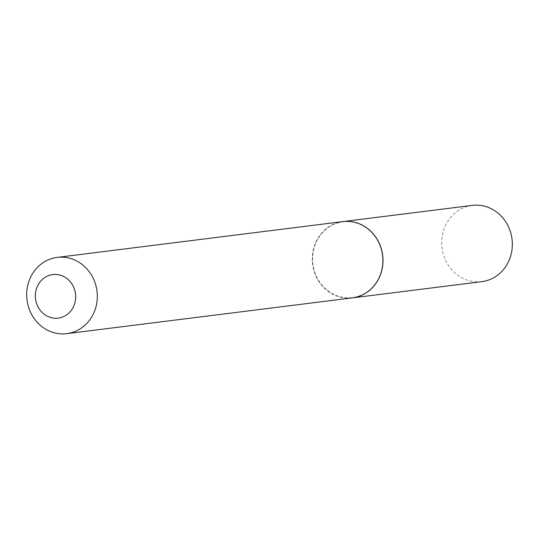 <?xml version="1.0" encoding="UTF-8"?>
<svg xmlns="http://www.w3.org/2000/svg" width="539" height="539" viewBox="0 0 539 539"><rect width="100%" height="100%" fill="white"/><g stroke="black" fill="none" stroke-linecap="round" stroke-linejoin="round"><path stroke-width="0.4" stroke-dasharray="2.69 2.02" d="M342.851 221.603A38.431 35.271 -97.1 0 0 312.66 263.908A38.431 35.271 -97.1 0 0 352.034 297.912A38.431 35.271 -97.1 0 0 352.412 297.872M472.245 205.393A38.431 35.271 -97.1 0 0 442 247.677A38.431 35.271 -97.1 0 0 481.374 281.708M342.804 221.61A38.431 35.271 -97.1 0 0 312.526 263.665A38.431 35.271 -97.1 0 0 352.358 297.878M382.495 255.836A38.168 35.028 -97.1 0 0 343.363 221.812A38.168 35.028 -97.1 0 0 312.876 263.625A38.168 35.028 -97.1 0 0 352.007 297.649A38.168 35.028 -97.1 0 0 382.495 255.836"/><path stroke-width="0.81" d="M481.374 281.708A38.431 35.271 -97.1 0 0 481.805 281.654A38.431 35.271 -97.1 0 0 512.05 239.37A38.431 35.271 -97.1 0 0 472.676 205.339A38.431 35.271 -97.1 0 0 472.245 205.393L342.905 221.596A38.431 35.271 -97.1 0 0 342.851 221.603M352.412 297.872A38.431 35.271 -97.1 0 0 352.466 297.865A38.431 35.271 -97.1 0 0 382.71 255.58A38.431 35.271 -97.1 0 0 343.336 221.549A38.431 35.271 -97.1 0 0 342.905 221.596M75.521 294.105A21.944 20.138 -97.1 0 0 53.024 274.54A21.944 20.138 -97.1 0 0 35.486 298.579A21.944 20.138 -97.1 0 0 57.99 318.145A21.944 20.138 -97.1 0 0 75.521 294.105M97.054 291.612A38.431 35.271 -97.1 0 0 57.222 257.393A38.431 35.271 -97.1 0 0 26.95 299.448A38.431 35.271 -97.1 0 0 66.782 333.661A38.431 35.271 -97.1 0 0 97.054 291.612M66.782 333.661L352.358 297.878A38.431 35.271 -97.1 0 0 382.636 255.823A38.431 35.271 -97.1 0 0 342.804 221.61L57.222 257.393M481.805 281.654L352.466 297.865"/></g></svg>
